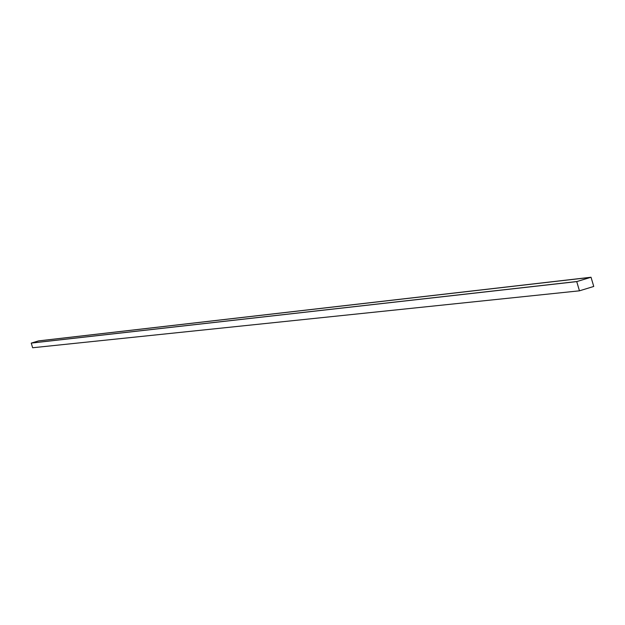 <?xml version="1.0" encoding="UTF-8"?>
<svg xmlns="http://www.w3.org/2000/svg" width="625" height="625" viewBox="0 0 625 625"><rect width="100%" height="100%" fill="white"/><g stroke="black" fill="none" stroke-linecap="round" stroke-linejoin="round"><path stroke-width="0.94" d="M31.25 343.102L32.641 347.75L579.453 290.82L576.734 281.609L31.25 343.102L576.734 281.609L591.031 277.25L38.594 340.891L31.25 343.102L38.594 340.891L591.031 277.25L593.75 286.453L579.453 290.82L32.641 347.75L31.25 343.102M576.734 281.609L579.453 290.82L593.75 286.453L591.031 277.25L576.734 281.609M38.453 340.938L590.586 277.367L38.453 340.938L31.453 343.047L576.961 281.523L31.453 343.047L38.453 340.938M576.961 281.523L590.586 277.367L576.961 281.523"/></g></svg>
